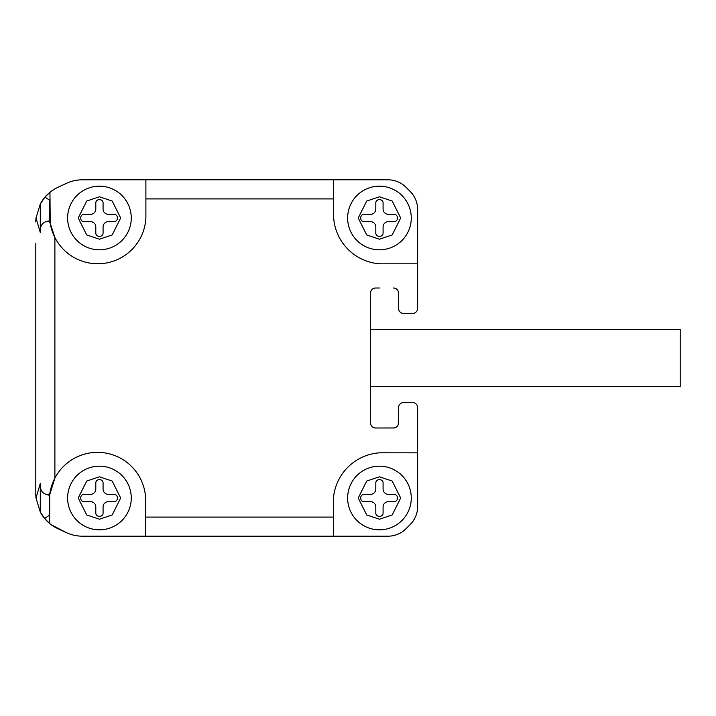 <?xml version="1.0" encoding="UTF-8"?>
<svg xmlns="http://www.w3.org/2000/svg" width="716" height="716" viewBox="0 0 716 716"><rect width="100%" height="100%" fill="white"/><g stroke="black" fill="none" stroke-linecap="round" stroke-linejoin="round"><path stroke-width="1.07" d="M417.634 263.819L417.634 308.363L417.634 263.819L380.089 263.819A49.664 49.664 0 0 1 333.629 217.36L333.629 179.814L82.447 179.814L387.991 179.814A25.454 25.454 0 0 1 405.999 187.27L410.179 191.449A25.454 25.454 0 0 1 417.634 209.448L417.634 308.363A5.093 5.093 0 0 1 412.541 313.456L403.627 313.456A5.093 5.093 0 0 1 398.543 308.363L398.543 293.086L398.543 308.363M35.8 494.058L36.006 498.032L40.293 483.479L40.293 512.012L36.006 498.032A38.181 38.181 0 0 1 35.8 494.058L35.8 243.449M40.293 512.012L44.66 518.509L49.655 523.486A38.181 38.181 0 0 1 40.606 512.593M51.328 524.792L66.311 532.606A38.181 38.181 0 0 0 82.447 536.186L145.581 536.186L82.447 536.186M387.991 536.186L145.581 536.186L387.991 536.186A25.454 25.454 0 0 0 405.999 528.73L410.179 524.551A25.454 25.454 0 0 0 417.634 506.552L417.634 407.637A5.093 5.093 0 0 0 412.541 402.544L403.627 402.544A5.093 5.093 0 0 0 398.543 407.637L398.543 422.914A5.093 5.093 0 0 1 393.451 427.998L379.444 427.998M40.633 203.362A38.181 38.181 0 0 1 57.853 187.341L66.311 183.394A38.181 38.181 0 0 1 82.447 179.814L333.629 179.814M35.8 221.942A38.181 38.181 0 0 1 36.006 217.968L40.293 232.521C39.854 225.522 42.656 221.709 48.679 221.101L50.227 223.267L49.95 192.273L44.956 197.133L40.293 203.988L36.006 217.968L35.8 221.942L35.907 219.06M347.627 217.995A31.817 31.817 0 0 1 379.444 186.178A31.817 31.817 0 0 1 411.27 217.995A31.817 31.817 0 0 1 379.444 249.812A31.817 31.817 0 0 1 347.627 217.995A31.817 31.817 0 0 1 379.444 186.178A31.817 31.817 0 0 1 411.27 217.995A31.817 31.817 0 0 1 379.444 249.812A31.817 31.817 0 0 1 347.627 217.995M378.988 236.289L379.91 236.289A3.186 3.186 0 0 0 383.087 233.112L383.087 226.936A5.307 5.307 0 0 1 388.394 221.638L394.176 221.638A3.186 3.186 0 0 0 397.362 218.452L397.362 217.539A3.186 3.186 0 0 0 394.176 214.352L388.394 214.352A5.307 5.307 0 0 1 383.087 209.054L383.087 202.888A3.186 3.186 0 0 0 379.91 199.701L378.988 199.701A3.186 3.186 0 0 0 375.81 202.888L375.81 209.054A5.307 5.307 0 0 1 370.503 214.352L363.952 214.352A3.186 3.186 0 0 0 360.766 217.539L360.766 218.452A3.186 3.186 0 0 0 363.952 221.638L370.503 221.638A5.307 5.307 0 0 1 375.81 226.936L375.81 233.112A3.186 3.186 0 0 0 378.988 236.289M67.617 217.995A31.817 31.817 0 0 1 99.443 186.178A31.817 31.817 0 0 1 131.261 217.995A31.817 31.817 0 0 1 99.443 249.812A31.817 31.817 0 0 1 67.617 217.995A31.817 31.817 0 0 1 99.443 186.178A31.817 31.817 0 0 1 131.261 217.995A31.817 31.817 0 0 1 99.443 249.812A31.817 31.817 0 0 1 67.617 217.995M98.987 236.289L99.9 236.289A3.186 3.186 0 0 0 103.077 233.112L103.077 226.936A5.307 5.307 0 0 1 108.385 221.638L114.166 221.638A3.186 3.186 0 0 0 117.352 218.452L117.352 217.539A3.186 3.186 0 0 0 114.166 214.352L108.385 214.352A5.307 5.307 0 0 1 103.077 209.054L103.077 202.888A3.186 3.186 0 0 0 99.9 199.701L98.987 199.701A3.186 3.186 0 0 0 95.801 202.888L95.801 209.054A5.307 5.307 0 0 1 90.502 214.352L83.942 214.352A3.186 3.186 0 0 0 80.765 217.539L80.765 218.452A3.186 3.186 0 0 0 83.942 221.638L90.502 221.638A5.307 5.307 0 0 1 95.801 226.936L95.801 233.112A3.186 3.186 0 0 0 98.987 236.289M67.617 498.005A31.817 31.817 0 0 1 99.443 466.188A31.817 31.817 0 0 1 131.261 498.005A31.817 31.817 0 0 1 99.443 529.822A31.817 31.817 0 0 1 67.617 498.005A31.817 31.817 0 0 1 99.443 466.188A31.817 31.817 0 0 1 131.261 498.005A31.817 31.817 0 0 1 99.443 529.822A31.817 31.817 0 0 1 67.617 498.005M98.987 516.299L99.9 516.299A3.186 3.186 0 0 0 103.077 513.112L103.077 506.946A5.307 5.307 0 0 1 108.385 501.648L114.166 501.648A3.186 3.186 0 0 0 117.352 498.461L117.352 497.548A3.186 3.186 0 0 0 114.166 494.362L108.385 494.362A5.307 5.307 0 0 1 103.077 489.064L103.077 482.888A3.186 3.186 0 0 0 99.9 479.711L98.987 479.711A3.186 3.186 0 0 0 95.801 482.888L95.801 489.064A5.307 5.307 0 0 1 90.502 494.362L83.942 494.362A3.186 3.186 0 0 0 80.765 497.548L80.765 498.461A3.186 3.186 0 0 0 83.942 501.648L90.502 501.648A5.307 5.307 0 0 1 95.801 506.946L95.801 513.112A3.186 3.186 0 0 0 98.987 516.299M347.627 498.005A31.817 31.817 0 0 1 379.444 466.188A31.817 31.817 0 0 1 411.27 498.005A31.817 31.817 0 0 1 379.444 529.822A31.817 31.817 0 0 1 347.627 498.005A31.817 31.817 0 0 1 379.444 466.188A31.817 31.817 0 0 1 411.27 498.005A31.817 31.817 0 0 1 379.444 529.822A31.817 31.817 0 0 1 347.627 498.005M378.988 516.299L379.91 516.299A3.186 3.186 0 0 0 383.087 513.112L383.087 506.946A5.307 5.307 0 0 1 388.394 501.648L394.176 501.648A3.186 3.186 0 0 0 397.362 498.461L397.362 497.548A3.186 3.186 0 0 0 394.176 494.362L388.394 494.362A5.307 5.307 0 0 1 383.087 489.064L383.087 482.888A3.186 3.186 0 0 0 379.91 479.711L378.988 479.711A3.186 3.186 0 0 0 375.81 482.888L375.81 489.064A5.307 5.307 0 0 1 370.503 494.362L363.952 494.362A3.186 3.186 0 0 0 360.766 497.548L360.766 498.461A3.186 3.186 0 0 0 363.952 501.648L370.503 501.648A5.307 5.307 0 0 1 375.81 506.946L375.81 513.112A3.186 3.186 0 0 0 378.988 516.299M57.853 528.659L66.311 532.606L57.853 528.659A38.181 38.181 0 0 1 49.655 523.486L49.708 494.72L54.89 478.091A48.16 48.16 0 0 0 49.968 492.832M379.444 288.002L375.632 288.002A5.093 5.093 0 0 0 370.539 293.086L370.539 422.914A5.093 5.093 0 0 0 375.632 427.998L393.925 427.98M49.699 495.705L49.672 514.983L44.66 518.509M145.581 536.186L145.643 498.837A48.16 48.16 0 0 0 54.89 478.091L54.89 237.533A48.16 48.16 0 0 1 50.227 223.267L54.89 237.533A48.16 48.16 0 0 0 145.894 217.36L145.894 198.905L333.629 198.905M49.995 492.662L48.419 494.89C42.575 494.192 39.872 490.388 40.293 483.479M145.894 179.814L145.894 198.905M333.316 536.186L333.379 499.168A49.664 49.664 0 0 1 379.919 452.798L417.634 452.861M393.764 288.011L393.451 288.002A5.093 5.093 0 0 1 398.543 293.086L398.266 291.43M48.419 494.89L49.699 495.893M48.679 221.101L49.807 220.313L49.807 200.265L44.956 197.133M40.293 203.988L40.293 232.521M370.539 386.64L680.2 386.64L680.2 329.36L370.539 329.36M60.923 530.1L59.419 529.393M395.483 288.423L397.371 289.846M398.543 407.637L398.266 424.552M54.004 189.4L50.156 192.103M379.444 196.784L392.18 201.026L400.665 217.995L392.18 234.964L379.444 239.207L366.717 234.964L358.233 217.995L366.717 201.026L379.444 196.784M99.443 196.784L112.17 201.026L120.655 217.995L112.17 234.964L99.443 239.207L86.717 234.964L78.232 217.995L86.717 201.026L99.443 196.784M99.443 476.793L112.17 481.036L120.655 498.005L112.17 514.974L99.443 519.216L86.717 514.974L78.232 498.005L86.717 481.036L99.443 476.793M379.444 476.793L392.18 481.036L400.665 498.005L392.18 514.974L379.444 519.216L366.717 514.974L358.233 498.005L366.717 481.036L379.444 476.793M145.617 517.095L333.343 517.095M60.529 529.912L58.918 529.16M60.896 185.918L58.989 186.804M51.328 191.208L52.044 190.698"/></g></svg>
